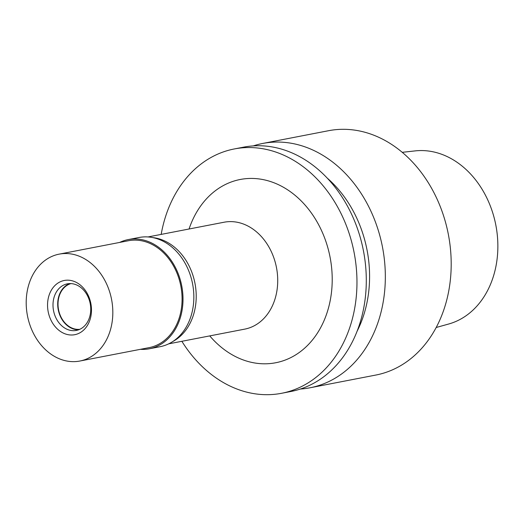 <?xml version="1.0" encoding="UTF-8"?>
<svg xmlns="http://www.w3.org/2000/svg" width="524" height="524" viewBox="0 0 524 524"><rect width="100%" height="100%" fill="white"/><g stroke="black" fill="none" stroke-linecap="round" stroke-linejoin="round"><path stroke-width="0.79" d="M436.158 327.507L448.682 324.015A88.346 69.522 -101 0 0 497.8 242.37A88.346 69.522 -101 0 0 442.767 154.685A88.346 69.522 -101 0 0 415.178 150.892L402.255 152.32M309.972 387.793L375.832 375.053A124.437 97.922 -101 0 0 451.19 262.557A124.437 97.922 -101 0 0 373.592 135.12A124.437 97.922 -101 0 0 328.548 130.712L262.688 143.458A124.437 97.922 79 0 1 307.732 147.866A124.437 97.922 79 0 1 385.33 275.303A124.437 97.922 79 0 1 309.972 387.793A124.437 97.922 79 0 1 300.337 389.037M253.288 145.901A124.437 97.922 79 0 1 262.688 143.458M327.382 178.245A110.682 87.102 79 0 1 357.021 331.384M281.604 393.288L290.931 391.48A124.437 97.922 -101 0 0 366.289 278.991A124.437 97.922 -101 0 0 288.691 151.547A124.437 97.922 -101 0 0 243.647 147.146L234.326 148.947A124.437 97.922 79 0 1 279.364 153.355A124.437 97.922 79 0 1 356.962 280.792A124.437 97.922 79 0 1 281.604 393.288A124.437 97.922 79 0 1 236.566 388.88A124.437 97.922 79 0 1 181.861 341.294M161.176 234.398A124.437 97.922 79 0 1 234.326 148.947M209.744 335.897A93.324 73.439 -101 0 0 241.911 359.444A93.324 73.439 -101 0 0 330.461 299.204A93.324 73.439 -101 0 0 274.019 182.791A93.324 73.439 -101 0 0 189.059 229.001M168.702 343.842L244.754 329.124A54.437 42.844 -101 0 0 277.72 279.908A54.437 42.844 -101 0 0 243.771 224.154A54.437 42.844 -101 0 0 224.062 222.228L148.017 236.946M152.825 237.595A54.437 42.844 79 0 1 162.263 239.927A54.437 42.844 79 0 1 195.845 289.222A54.437 42.844 79 0 1 172.92 341.445M70.956 283.595A23.331 18.36 -101 0 0 58.033 305.171A23.331 18.36 -101 0 0 72.567 328.299A23.331 18.36 -101 0 0 79.805 329.308M149.333 348.781L160.167 346.678A55.61 43.761 -101 0 0 193.841 296.414A55.61 43.761 -101 0 0 159.165 239.461A55.61 43.761 -101 0 0 139.037 237.496L128.203 239.592A55.61 43.761 79 0 1 148.331 241.557A55.61 43.761 79 0 1 183.007 298.51A55.61 43.761 79 0 1 149.333 348.781A55.61 43.761 79 0 1 140.36 349.325M119.668 242.429A55.61 43.761 79 0 1 128.203 239.592M79.851 361.036L149.111 347.635A54.437 42.844 -101 0 0 182.077 298.418A54.437 42.844 -101 0 0 148.128 242.664A54.437 42.844 -101 0 0 128.426 240.739L59.166 254.14A54.437 42.844 79 0 1 78.875 256.066A54.437 42.844 79 0 1 112.824 311.819A54.437 42.844 79 0 1 79.851 361.036A54.437 42.844 79 0 1 60.149 359.11A54.437 42.844 79 0 1 26.2 303.35A54.437 42.844 79 0 1 59.166 254.14M64.76 333.716A27.608 21.726 -101 0 0 90.96 315.893A27.608 21.726 -101 0 0 74.257 281.46A27.608 21.726 -101 0 0 48.064 299.276A27.608 21.726 -101 0 0 64.76 333.716M67.786 329.583A23.718 18.668 -101 0 0 76.373 330.421A23.718 18.668 -101 0 0 90.737 308.977A23.718 18.668 -101 0 0 75.947 284.683A23.718 18.668 -101 0 0 67.36 283.844A23.718 18.668 -101 0 0 52.996 305.289A23.718 18.668 -101 0 0 67.786 329.583M78.692 329.773A23.718 18.668 79 0 1 72.495 328.666A23.718 18.668 79 0 1 57.758 305.892A23.718 18.668 79 0 1 69.751 283.582"/></g></svg>
